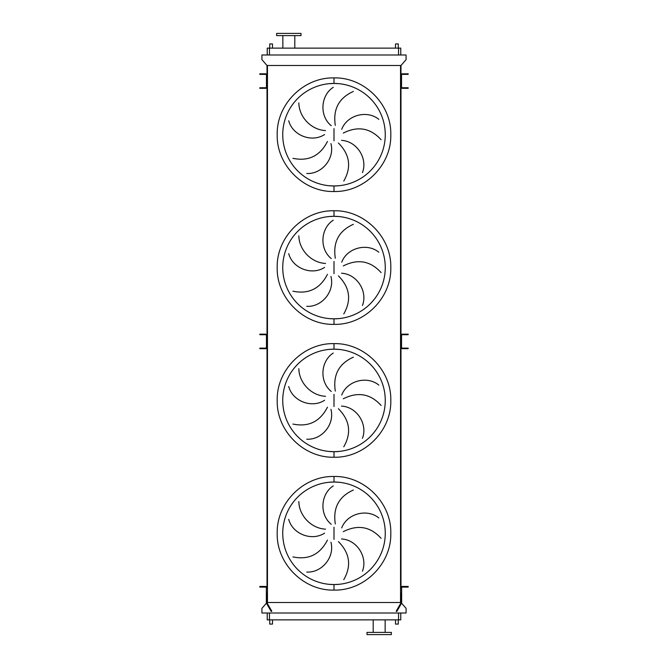<?xml version="1.0" encoding="UTF-8"?>
<svg xmlns="http://www.w3.org/2000/svg" width="668" height="668" viewBox="0 0 668 668"><rect width="100%" height="100%" fill="white"/><g stroke="black" fill="none" stroke-linecap="round" stroke-linejoin="round"><path stroke-width="1" d="M328.973 584.308L334 584.558A51.261 51.261 0 0 0 385.261 533.289A51.261 51.261 0 0 0 334 482.029L328.973 482.279M334 482.029A51.261 51.261 0 0 0 282.739 533.289A51.261 51.261 0 0 0 334 584.558A51.261 51.261 0 0 0 385.261 533.289A51.261 51.261 0 0 0 334 482.029L339.027 482.279L334 482.029L334 476.493C364.352 475.708 391.582 502.946 390.797 533.289C391.582 563.642 364.352 590.871 334 590.095C303.648 590.871 276.418 563.642 277.203 533.289C276.418 502.946 303.648 475.708 334 476.493M334 584.558L339.027 584.308L334 584.558L334 590.095M298.846 501.518C298.997 515.404 311.046 528.455 325.541 529.165M324.59 533.131C311.597 541.581 292.5 533.916 288.71 519.353M292.918 556.912C308.482 560.151 319.997 554.532 327.462 540.061M330.936 542.191C334.952 557.162 321.767 572.952 306.746 572.058M331.244 524.296C319.195 514.544 320.582 494.019 333.257 485.912M328.973 451.443L334 451.693A51.261 51.261 0 0 0 385.261 400.433A51.261 51.261 0 0 0 334 349.172L328.973 349.414M334 349.172A51.261 51.261 0 0 0 282.739 400.433A51.261 51.261 0 0 0 334 451.693A51.261 51.261 0 0 0 385.261 400.433A51.261 51.261 0 0 0 334 349.172L339.027 349.414L334 349.172L334 343.636C364.352 342.851 391.582 370.08 390.797 400.433C391.582 430.785 364.352 458.014 334 457.229C303.648 458.014 276.418 430.785 277.203 400.433C276.418 370.08 303.648 342.851 334 343.636M334 451.693L339.027 451.443L334 451.693L334 457.229M298.846 368.661C298.997 382.539 311.046 395.598 325.541 396.308M324.59 400.266C311.597 408.716 292.5 401.05 288.71 386.496M292.918 424.046C308.482 427.286 319.997 421.675 327.462 407.204M330.936 409.325C334.952 424.297 321.767 440.087 306.746 439.202M331.244 391.431C319.195 381.678 320.582 361.154 333.257 353.046M328.973 318.586L334 318.828A51.261 51.261 0 0 0 385.261 267.567A51.261 51.261 0 0 0 334 216.307L328.973 216.557M334 216.307A51.261 51.261 0 0 0 282.739 267.567A51.261 51.261 0 0 0 334 318.828A51.261 51.261 0 0 0 385.261 267.567A51.261 51.261 0 0 0 334 216.307L339.027 216.557L334 216.307L334 210.771C364.352 209.986 391.582 237.215 390.797 267.567C391.582 297.92 364.352 325.149 334 324.364C303.648 325.149 276.418 297.92 277.203 267.567C276.418 237.215 303.648 209.986 334 210.771M334 318.828L339.027 318.586L334 318.828L334 324.364M298.846 235.796C298.997 249.682 311.046 262.733 325.541 263.442M324.59 267.409C311.597 275.851 292.5 268.194 288.71 253.631M292.918 291.19C308.482 294.429 319.997 288.81 327.462 274.339M330.936 276.469C334.952 291.44 321.767 307.23 306.746 306.336M331.244 258.566C319.195 248.822 320.582 228.297 333.257 220.189M328.973 185.721L334 185.971A51.261 51.261 0 0 0 385.261 134.711A51.261 51.261 0 0 0 334 83.442L328.973 83.692M334 83.442A51.261 51.261 0 0 0 282.739 134.711A51.261 51.261 0 0 0 334 185.971A51.261 51.261 0 0 0 385.261 134.711A51.261 51.261 0 0 0 334 83.442L339.027 83.692L334 83.442L334 77.905C364.352 77.129 391.582 104.358 390.797 134.711C391.582 165.054 364.352 192.292 334 191.507C303.648 192.292 276.418 165.054 277.203 134.711C276.418 104.358 303.648 77.129 334 77.905M334 185.971L339.027 185.721L334 185.971L334 191.507M298.846 102.93C298.997 116.817 311.046 129.868 325.541 130.586M324.59 134.544C311.597 142.994 292.5 135.328 288.71 120.766M292.918 158.324C308.482 161.564 319.997 155.945 327.462 141.474M330.936 143.603C334.952 158.575 321.767 174.365 306.746 173.471M331.244 125.709C319.195 115.956 320.582 95.432 333.257 87.324M272.494 48.129L272.494 43.921L269.73 43.921L269.73 48.129M398.27 48.129L398.27 43.921L395.506 43.921L395.506 48.129M272.494 619.871L272.494 624.079L269.73 624.079L269.73 619.871M395.506 619.871L395.506 624.079L398.27 624.079L398.27 619.871M282.848 35.613L282.848 48.129M294.805 35.613L294.805 48.129M301.009 33.4L276.644 33.4L276.644 35.613L301.009 35.613L301.009 33.4M379.173 634.6L391.356 634.6L391.356 632.387L366.991 632.387L366.991 634.6L379.173 634.6M400.767 613.007L400.767 619.871L267.233 619.871L267.233 613.007M353.355 91.449C338.86 97.979 332.848 109.293 335.311 125.384M341.707 129.308C347.26 114.838 367.208 109.811 378.831 119.363M381.119 139.746C370.431 127.98 357.814 125.751 343.269 133.074M343.769 181.078C351.66 167.276 349.873 154.592 338.417 143.019M341.515 140.372C356.996 141.173 367.934 158.592 362.448 172.603M353.355 224.314C338.86 230.844 332.848 242.15 335.311 258.249M341.707 262.173C347.26 247.694 367.208 242.676 378.831 252.22M381.119 272.611C370.431 260.837 357.814 258.616 343.269 265.931M343.769 313.935C351.66 300.141 349.873 287.449 338.417 275.876M341.515 273.229C356.996 274.039 367.934 291.457 362.448 305.468M353.355 357.18C338.86 363.701 332.848 375.015 335.311 391.114M341.707 395.03C347.26 380.56 367.208 375.533 378.831 385.085M381.119 405.468C370.431 393.702 357.814 391.481 343.269 398.796M343.769 446.8C351.66 432.998 349.873 420.314 338.417 408.741M341.515 406.094C356.996 406.895 367.934 424.322 362.448 438.325M353.355 490.036C338.86 496.566 332.848 507.88 335.311 523.971M341.707 527.895C347.26 513.416 367.208 508.398 378.831 517.95M381.119 538.333C370.431 526.568 357.814 524.338 343.269 531.661M343.769 579.665C351.66 565.863 349.873 553.179 338.417 541.606M341.515 538.959C356.996 539.761 367.934 557.179 362.448 571.19M266.432 603.162L261.923 608.356L261.923 613.007L406.077 613.007L406.077 608.356L401.568 603.162M401.535 75.183L400.984 75.142A1.328 1.328 0 0 1 402.311 73.814L408.181 73.814L408.181 74.365L402.311 74.365A0.777 0.777 0 0 0 401.535 75.142L401.535 86.99A0.777 0.777 0 0 0 402.311 87.758L408.181 87.758L408.181 88.318L402.311 88.318A1.328 1.328 0 0 1 400.984 86.99L400.984 65.506L267.016 65.506L267.016 587.765A1.328 1.328 0 0 0 265.689 586.437L259.819 586.437L259.819 587.105L260.929 587.105L260.929 586.437M267.459 65.506L267.459 602.494L266.348 602.494L266.348 600.039L266.348 602.711L267.091 604.348L267.668 604.014L267.016 602.711L267.016 593.084L266.348 593.084L266.348 587.765A0.668 0.668 0 0 0 265.689 587.105L260.929 587.105M400.541 65.506L400.541 602.494L267.459 602.494M401.652 602.494L401.652 600.039L401.468 603.379L396.767 611.529L396.191 611.195L400.892 603.045L400.984 599.655L400.984 602.494L400.541 602.494M401.535 86.949L400.984 86.949L400.984 335.495A1.328 1.328 0 0 1 402.311 334.167L408.181 334.167L408.181 334.718L402.311 334.718A0.777 0.777 0 0 0 401.535 335.495L401.535 347.343A0.777 0.777 0 0 0 402.311 348.12L408.181 348.12L408.181 348.671L407.071 348.671L407.071 348.12M407.071 348.671L402.311 348.671A1.328 1.328 0 0 1 400.984 347.343L400.984 587.765A1.328 1.328 0 0 1 402.311 586.437L408.181 586.437L408.181 587.105L407.071 587.105L407.071 586.437M400.984 65.506L406.077 59.644L406.077 54.993L261.923 54.993L261.923 59.644L267.016 65.506M267.233 54.993L267.233 48.129L400.767 48.129L400.767 54.993M401.652 597.509L400.984 597.509L400.984 599.655L401.652 600.039L401.652 587.765A0.668 0.668 0 0 1 402.311 587.105L407.071 587.105M400.984 597.509L400.984 593.084L401.652 593.084M265.689 73.814A1.328 1.328 0 0 1 267.016 75.142L266.465 75.142A0.777 0.777 0 0 0 265.689 74.365L259.819 74.365L259.819 73.814L265.689 73.814M260.929 87.758L260.929 88.318L259.819 88.318L259.819 87.758L265.689 87.758A0.777 0.777 0 0 0 266.465 86.99L266.465 75.183M260.929 88.318L265.689 88.318A1.328 1.328 0 0 0 267.016 86.99L266.465 86.949M267.016 599.655L266.348 600.039L266.348 593.084M267.668 604.014L271.809 611.195L271.233 611.529L267.091 604.348M266.348 597.509L267.016 597.509M401.535 347.302L400.984 347.302L400.984 335.536L401.535 335.536M265.689 334.167A1.328 1.328 0 0 1 267.016 335.495L266.465 335.495A0.777 0.777 0 0 0 265.689 334.718L259.819 334.718L259.819 334.167L265.689 334.167M260.929 348.12L260.929 348.671L259.819 348.671L259.819 348.12L265.689 348.12A0.777 0.777 0 0 0 266.465 347.343L266.465 335.536M260.929 348.671L265.689 348.671A1.328 1.328 0 0 0 267.016 347.343L266.465 347.302M334 527.202L334 539.385M334 394.345L334 406.52M334 261.48L334 273.655M334 128.615L334 140.798M398.546 619.871L398.546 613.007M269.454 619.871L269.454 613.007M269.454 48.129L269.454 54.993M398.546 48.129L398.546 54.993M400.909 604.348L400.332 604.014M400.984 85.429L401.535 85.429M400.984 84.886L401.535 84.886M400.984 86.164L401.535 86.164M407.071 88.318L407.071 87.758M400.984 75.96L401.535 75.96M400.984 76.695L401.535 76.695M400.984 77.246L401.535 77.246M407.071 74.365L407.071 73.814M266.465 85.429L267.016 85.429M266.465 84.886L267.016 84.886M266.465 86.164L267.016 86.164M260.929 73.814L260.929 74.365M266.465 75.96L267.016 75.96M266.465 76.695L267.016 76.695M266.465 77.246L267.016 77.246M400.984 345.782L401.535 345.782M400.984 345.239L401.535 345.239M400.984 346.517L401.535 346.517M400.984 336.313L401.535 336.313M400.984 337.048L401.535 337.048M400.984 337.599L401.535 337.599M407.071 334.718L407.071 334.167M266.465 345.782L267.016 345.782M266.465 345.239L267.016 345.239M266.465 346.517L267.016 346.517M260.929 334.167L260.929 334.718M266.465 336.313L267.016 336.313M266.465 337.048L267.016 337.048M266.465 337.599L267.016 337.599M385.152 632.387L385.152 619.871M373.195 632.387L373.195 619.871"/></g></svg>
